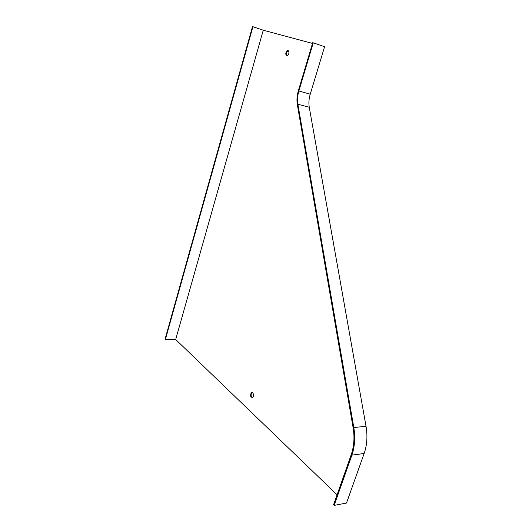 <?xml version="1.0" encoding="UTF-8"?>
<svg xmlns="http://www.w3.org/2000/svg" width="532" height="532" viewBox="0 0 532 532"><rect width="100%" height="100%" fill="white"/><g stroke="black" fill="none" stroke-linecap="round" stroke-linejoin="round"><path stroke-width="0.8" d="M288.424 50.793L288.191 50.826C286.356 52.196 285.943 53.832 286.941 55.734M310.229 94.211L324.593 46.716L313.255 42.826L312.723 42.686L298.352 90.812C296.949 95.634 296.61 100.235 297.328 104.631L353.122 427.695C354.698 437.311 354.073 446.275 351.246 454.581L333.557 504.802L334.169 505.4L346.492 503.039L364.154 453.477C367.047 445.071 367.672 436.007 366.029 426.278L309.265 107.278C308.567 103.122 308.886 98.766 310.229 94.211L298.864 90.992C297.514 95.614 297.188 100.023 297.88 104.232L353.807 427.535C355.423 437.41 354.784 446.614 351.885 455.139L334.169 505.4M252.228 392.503L251.969 392.649C250.831 394.126 250.825 395.688 251.942 397.344L252.447 397.65M288.105 50.62L287.559 50.626C285.318 52.901 285.192 54.59 287.18 55.687C289.182 53.985 289.488 52.296 288.105 50.62M165.399 339.476L252.919 26.713L252.494 26.6L165.066 339.15L165.399 339.476L175.686 339.502L263.254 30.211L312.503 43.425M175.686 339.502L337.089 494.787M252.72 392.796L251.31 392.689C249.967 395.675 250.432 397.278 252.707 397.497C253.837 396.014 253.844 394.445 252.72 392.796M252.919 26.713L263.254 30.211M313.255 42.826L298.864 90.992M309.265 107.278L297.88 104.232M366.029 426.278L353.807 427.535M364.154 453.477L351.885 455.139M287.559 50.626L288.191 50.826M251.31 392.689L251.969 392.649"/></g></svg>
